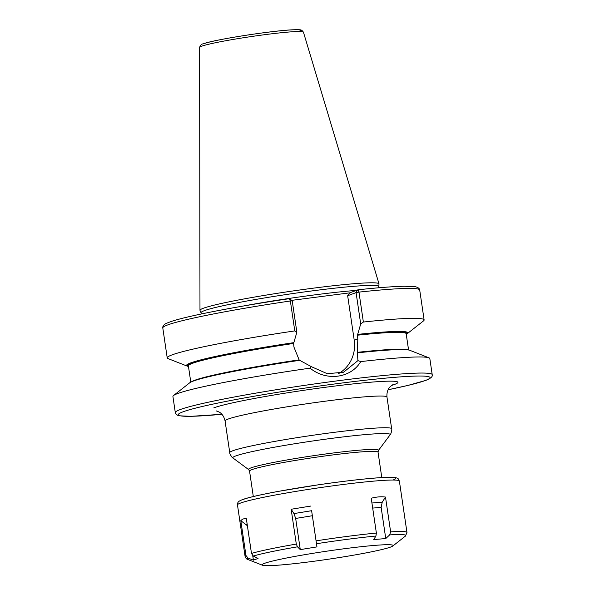 <?xml version="1.0" encoding="UTF-8"?>
<svg xmlns="http://www.w3.org/2000/svg" width="595" height="595" viewBox="0 0 595 595"><rect width="100%" height="100%" fill="white"/><g stroke="black" fill="none" stroke-linecap="round" stroke-linejoin="round"><path stroke-width="0.89" d="M303.413 32.108L301.866 30.323C300.46 30.181 303.346 29.467 292.472 29.809C271.327 30.717 212.713 39.872 203.118 43.889C201.616 43.904 200.433 45.086 199.585 47.444A52.479 3.243 171.6 0 1 201.526 46.269A52.479 3.243 -8.4 0 1 258.126 35.574A52.479 3.243 -8.4 0 1 303.413 32.108L379.008 283.852A90.485 5.593 -8.4 0 0 300.929 289.832A90.485 5.593 -8.4 0 0 203.319 308.27A90.485 5.593 171.6 0 0 199.98 310.293A90.485 5.593 171.6 0 0 200.009 310.434L201.028 312.777M379.008 283.852A90.485 5.593 -8.4 0 1 379.022 284.001L378.725 286.537M201.207 314.004L201.021 312.732A89.815 5.556 171.6 0 1 204.33 310.672A89.815 5.556 -8.4 0 1 301.606 292.316A89.815 5.556 -8.4 0 1 378.718 286.485L378.903 287.764M291.721 300.356L349.748 292.852L357.997 289.795C378.301 287.623 393.816 286.44 404.518 286.24L415.57 286.768L417.474 287.333C419.081 288.404 419.825 289.289 419.706 290.003L424.123 319.932A129.851 8.033 171.6 0 0 363.374 322.044L360.704 323.955L357.684 334.39A111.882 6.917 171.6 0 1 407.337 333.624L423.514 320.891A129.851 8.033 171.6 0 0 424.123 319.932M188.399 365.955A110.722 6.85 -8.4 0 1 293.521 342.765L293.848 342.646A111.882 6.917 171.6 0 0 187.246 366.126A111.882 6.917 171.6 0 0 188.474 366.446M296.86 332.211L294.778 330.917L290.36 300.988L292.234 300.862L296.86 332.211L293.848 342.646M293.521 342.765L293.975 347.153L299.367 360.444M406.259 334.286A111.882 6.917 171.6 0 0 407.337 333.624M360.749 361.596C350.901 378.316 326.358 381.484 310.069 368.156A129.851 8.033 171.6 0 0 177.712 393.526A129.851 8.033 171.6 0 0 173.532 395.534A129.851 8.033 171.6 0 0 172.922 396.501L175.294 412.58A129.851 8.033 171.6 0 1 180.084 409.605A129.851 8.033 -8.4 0 1 320.72 383.068A129.851 8.033 -8.4 0 1 432.208 374.642L429.828 358.562A129.851 8.033 171.6 0 0 428.965 357.818A129.851 8.033 171.6 0 0 360.749 361.596L357.922 360.622L357.35 352.337L357.818 338.897L357.275 335.216L357.684 334.39M294.778 330.917A129.851 8.033 171.6 0 0 167.217 357.87A129.851 8.033 171.6 0 0 168.08 358.614L187.246 366.126M355.907 292.324L357.937 289.81L358.956 292.115L363.374 322.044M338.629 373.593A33.513 32.123 -110.4 0 0 354.226 340.236L347.659 295.737L356.078 292.606L360.704 323.955M355.847 292.695L358.956 292.115A129.851 8.033 -8.4 0 1 419.706 290.003M357.922 360.622L343.523 372.232L327.265 373.705L311.297 366.646L310.069 368.156M173.532 395.534L189.708 382.801A111.882 6.917 -8.4 0 1 299.687 360.317L311.297 366.646M357.372 352.939L357.35 352.337A110.075 6.805 -8.4 0 1 407.664 349.845M357.692 352.82A111.882 6.917 -8.4 0 1 409.799 350.306L428.965 357.818M167.217 357.87L162.792 327.942A129.851 8.033 -8.4 0 1 290.36 300.988L289.2 298.69L292.115 300.579M347.659 295.737L349.748 292.852M262.521 565.25A66.238 4.098 171.6 0 1 264.522 563.353A66.238 4.098 -8.4 0 1 339.745 549.341A66.238 4.098 -8.4 0 1 392.826 546.009A66.238 4.098 -8.4 0 1 390.692 547.036A66.238 4.098 171.6 0 1 322.453 560.081A66.238 4.098 171.6 0 1 262.521 565.25L247.632 559.412A80.199 4.961 -8.4 0 1 247.981 558.028L245.958 555.485L240.811 520.67L242.336 519.309A81.827 5.058 171.6 0 1 242.864 519.108A81.827 5.058 171.6 0 1 243.444 518.899L246.337 518.617L251.484 553.432L253.299 556.05L258.059 558.422L253.403 560.155L247.981 558.028M389.643 534.905L385.753 538.564L373.727 539.553L375.928 536.036L376.375 533.046L371.228 498.238C376.479 496.855 381.231 496.461 385.493 497.063L390.632 531.87L389.643 534.905A80.199 4.961 -8.4 0 1 405.396 536.11L406.973 532.503A81.827 5.058 -8.4 0 0 390.632 531.87M311.616 510.696L316.957 546.894L300.274 549.616L297.478 546.827L296.303 544.075L291.163 509.261L293.952 513.582L311.616 510.696L316.957 546.894M300.274 549.616L295.67 518.446L293.952 513.582M310.947 506.033L291.163 509.261M243.444 518.899L242.336 519.309M247.394 525.742L240.811 520.67M253.403 560.155L252.741 555.693M385.493 497.063L382.235 502.158L381.15 507.394L385.753 538.564M203.646 43.755A49.906 3.087 -8.4 0 1 264.544 32.643A49.906 3.087 -8.4 0 1 298.712 31.461M242.79 306.12A89.815 5.556 -8.4 0 1 356.405 290.382M357.364 334.509A110.722 6.85 -8.4 0 1 406.184 333.795M354.226 340.236L357.818 338.897M188.377 365.806L188.384 365.865A110.075 6.805 -8.4 0 1 293.432 343.471M357.275 335.216A110.075 6.805 -8.4 0 1 406.169 333.706L406.162 333.646M191.62 381.745A110.075 6.805 -8.4 0 1 298.794 359.908M432.208 374.642C432.915 376.494 430.795 378.398 425.849 380.369L407.947 385.419L388.074 389.762A127.248 7.869 171.6 0 0 425.321 380.503A127.248 7.869 -8.4 0 0 338.205 383.507A127.248 7.869 -8.4 0 0 182.933 411.852A127.248 7.869 171.6 0 0 221.905 414.291L190.958 416.329L179.43 415.808L177.526 415.243L175.622 413.577L175.294 412.58M391.592 385.448A94.813 5.861 171.6 0 0 394.426 384.496A94.813 5.861 171.6 0 0 329.518 386.735A94.813 5.861 171.6 0 0 213.828 407.85M392.559 384.839L390.171 386.713C389.77 387.114 386.438 390.134 386.966 397.044A81.827 5.058 171.6 0 0 316.711 402.354A81.827 5.058 171.6 0 0 228.093 419.081A81.827 5.058 171.6 0 0 225.074 420.955C223.586 414.18 219.518 412.246 219.02 411.985L216.216 410.885M229.752 452.646A81.827 5.058 -8.4 0 1 232.771 450.772A81.827 5.058 -8.4 0 1 321.397 434.053A81.827 5.058 -8.4 0 1 391.651 428.742C392.343 429.456 390.647 434.99 390.089 434.841A79.544 4.916 -8.4 0 0 324.312 439.348A79.544 4.916 -8.4 0 0 235.754 455.934A79.544 4.916 -8.4 0 0 233.009 458.031C232.519 458.343 229.298 453.531 229.752 452.646L225.074 420.955M390.089 434.841L378.435 450.467A65.703 4.061 171.6 0 0 324.104 454.193A65.703 4.061 171.6 0 0 250.949 467.893A65.703 4.061 171.6 0 0 248.688 469.626L233.009 458.031M378.435 450.467L378.033 452.126A64.944 4.016 171.6 0 0 322.274 456.343A64.944 4.016 171.6 0 0 251.945 469.611A64.944 4.016 171.6 0 0 249.55 471.099L253.306 496.55M253.299 556.05A80.199 4.961 -8.4 0 1 297.478 546.827M316.51 543.718A80.199 4.961 -8.4 0 1 375.928 536.036M295.67 518.446L312.353 515.724M316.086 540.848A81.827 5.058 -8.4 0 1 376.375 533.046M247.632 559.412C246.568 559.174 245.713 558.177 245.081 556.414L237.479 504.954A81.827 5.058 -8.4 0 1 240.499 503.072A81.827 5.058 -8.4 0 1 329.117 486.353A81.827 5.058 -8.4 0 1 399.371 481.043L406.973 532.503M251.484 553.432A81.827 5.058 -8.4 0 1 296.303 544.075M245.081 556.414A81.827 5.058 -8.4 0 1 245.958 555.485M243.117 499.473A78.577 4.857 -8.4 0 1 338.637 482.017A78.577 4.857 -8.4 0 1 392.983 480.039M245.98 524.396L247.133 523.972M372.686 508.085L381.15 507.394M371.935 503.006L382.235 502.158M199.585 47.444L199.98 310.293M188.384 365.865L190.787 382.146M406.169 333.706L408.572 349.979M162.792 327.942C162.48 327.295 162.933 326.224 164.161 324.736C164.175 324.253 166.741 323.092 171.851 321.278C188.786 315.662 237.665 306.284 289.2 298.69M386.966 397.044L391.651 428.742M248.688 469.626L249.55 471.099M378.033 452.126L381.797 477.577M392.826 546.009L405.396 536.11M237.479 504.954C237.777 502.649 237.264 501.689 242.455 499.629C246.754 497.97 257.687 495.211 278.877 491.284L317.44 484.947C348.246 480.388 377.951 477.235 389.97 477.309C399.468 477.517 398.018 478.759 399.371 481.043"/></g></svg>
